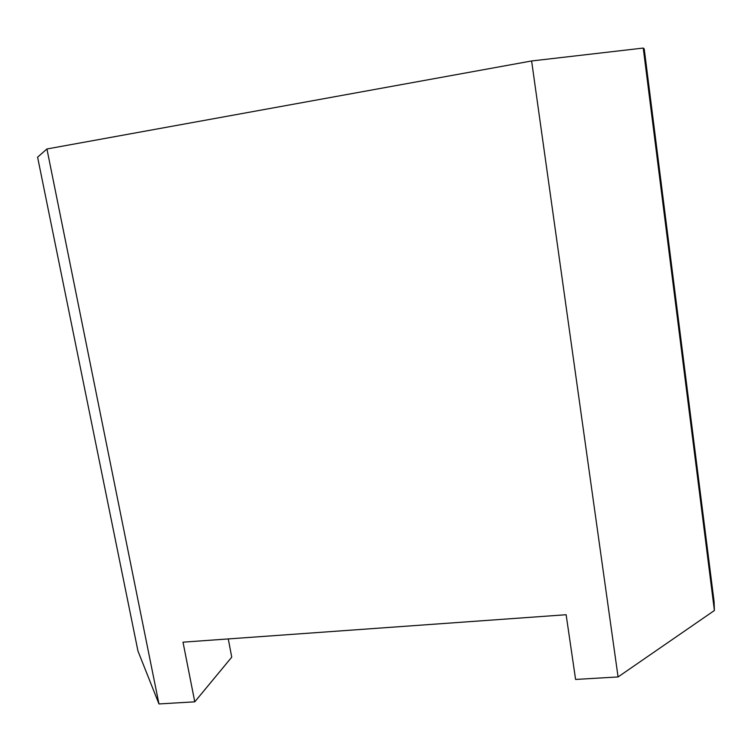 <?xml version="1.0" encoding="UTF-8"?>
<svg xmlns="http://www.w3.org/2000/svg" width="752" height="752" viewBox="0 0 752 752"><rect width="100%" height="100%" fill="white"/><g stroke="black" fill="none" stroke-linecap="round" stroke-linejoin="round"><path stroke-width="1.13" d="M714.4 610.502L714.08 601.609L644.229 48.946L643.251 48.062L531.617 60.968L46.925 148.981L158.963 703.938L194.768 701.832L183.009 642.17L566.134 614.732L575.59 679.441L618.078 676.941L714.4 610.502L643.251 48.062M158.963 703.938L137.973 651.082L37.6 157.168L46.925 148.981M194.768 701.832L231.748 657.154L228.27 638.927M531.617 60.968L618.078 676.941"/></g></svg>
